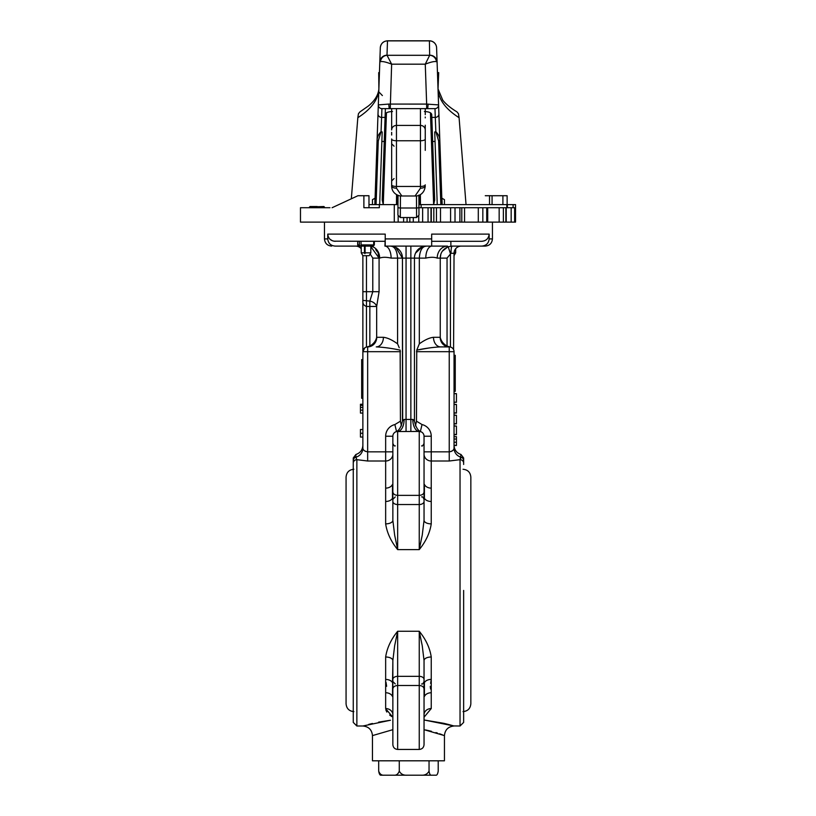 <?xml version="1.0" encoding="UTF-8"?>
<svg xmlns="http://www.w3.org/2000/svg" width="816" height="816" viewBox="0 0 816 816"><rect width="100%" height="100%" fill="white"/><g stroke="black" fill="none" stroke-linecap="round" stroke-linejoin="round"><path stroke-width="1.22" d="M443.537 735.257L444.445 735.604L444.445 760.808L372.463 760.808L372.463 735.604L392.853 729.677M425.636 729.973L426.34 730.116M426.778 730.208L431.47 731.309M435.917 732.584L437.458 733.074M439.528 733.778L442.282 734.767M443.924 723.343L424.045 719.977L454.043 726.005C448.208 726.577 445.016 729.779 444.445 735.604L424.045 729.677M392.853 713.449L392.853 717.223L385.662 708.655M385.815 709.828L386.835 712.062M389.681 715.051L391.823 716.581M356.867 726.005L353.267 722.415L353.267 463.141A3.601 3.468 0 0 1 356.867 459.673L356.867 726.005L362.865 726.005L390.466 720.242M390.252 720.273L378.624 722.129M372.443 723.476L368.71 724.394M392.853 714.551L392.853 714.816A7.201 6.273 180 0 0 385.652 708.543L385.652 679.432A7.201 4.723 180 0 1 392.486 682.635L392.853 664.479M385.652 679.402L385.652 657.002C387.008 648.016 391.007 639.438 397.657 631.258L394.658 645.711L392.853 660.532L392.486 696.466A7.201 5.437 180 0 0 385.652 692.743M431.246 657.002A7.201 3.539 180 0 0 424.045 660.532L424.045 681.533L424.045 660.532L422.239 645.711L419.251 631.258C425.891 639.438 429.889 648.016 431.246 657.002L431.246 708.543L424.045 717.223M420.393 431.419L422.035 424.565A11.995 11.995 0 0 1 431.246 436.234L431.246 461.009L449.239 461.009L460.04 459.673L461.02 454.502L463.641 457.97L463.641 463.141A3.601 3.468 0 0 0 460.04 459.673L460.04 726.005L453.788 725.934M453.38 725.812L451.442 725.271M451.391 725.251L448.168 724.394M448.137 724.384L444.037 723.374M430.644 689.092L430.42 687.949M430.369 687.592L430.287 686.307M430.644 683.42L431.246 679.402A7.201 4.723 180 0 0 424.412 682.635L424.412 696.466A7.201 5.437 180 0 1 431.246 692.743M386.029 682.349L386.621 686.307M489.161 234.11C488.651 238.558 486.142 240.955 481.634 241.312L431.674 241.312L431.674 234.11L489.161 234.11L489.161 238.915L492.436 238.915L492.436 222.115M396.607 431.552L419.251 431.44A4.794 4.794 0 0 1 424.045 436.234L424.045 491.936C423.769 494.027 422.168 495.169 419.251 495.373L397.657 495.373C394.74 495.169 393.139 494.027 392.853 491.936L392.853 436.234A4.794 4.794 0 0 1 396.545 431.562L395.811 431.807M397.657 749.445L419.251 749.445L419.251 676.342A4.794 3.06 180 0 1 424.045 679.402L424.045 688.939C423.769 686.848 422.168 685.705 419.251 685.501L397.657 685.501L397.657 749.445C394.74 749.159 393.139 747.558 392.853 744.641L392.853 660.532A7.201 3.539 180 0 0 385.652 657.002M424.045 480.155L424.045 451.84L449.239 451.84C452.288 451.309 453.89 450.085 454.043 448.157L454.043 351.686L454.043 448.157A9.598 9.404 0 0 0 461.02 457.205L460.714 458.347M392.853 520.343L394.658 535.163L397.657 549.617C391.007 541.436 387.008 532.858 385.652 523.872A7.201 3.539 180 0 0 392.853 520.343L392.853 491.936M419.251 549.617L422.239 535.163L424.045 520.343A7.201 3.539 180 0 0 431.246 523.872C429.889 532.858 425.891 541.436 419.251 549.617L419.251 504.533L397.657 504.533L397.657 549.617L419.251 549.617M463.641 716.407L463.641 590.437L463.641 722.415L460.04 726.005M324.472 222.115L324.472 238.915L327.746 238.915L327.746 234.11L385.223 234.11L385.223 238.915L431.674 238.915L431.674 246.106L385.223 246.106L385.223 238.915L384.928 246.106A11.995 6.191 -90 0 1 391.119 258.111C386.356 257.02 382.541 257.02 379.675 258.111L379.083 258.111L378.134 253.358M463.641 463.141L463.641 464.467M424.045 491.936L424.045 520.343M362.865 392.445L361.661 392.445L361.661 398.279L362.865 398.279L362.865 404.257L360.458 404.257L360.458 413.09L362.865 413.09L362.865 429.491L360.458 429.491L360.458 437.05L362.865 437.05L362.865 448.157C363.018 450.085 364.619 451.309 367.659 451.84L392.853 451.84L392.853 454.135A7.201 6.875 180 0 1 385.652 461.009L367.659 461.009L356.867 459.673L355.878 457.205A9.598 9.404 180 0 0 362.865 448.157L362.865 445.271C362.59 449.902 360.264 452.982 355.878 454.502L355.878 457.205A3.601 3.529 180 0 0 353.267 460.601L353.267 457.97L355.878 454.502M431.246 501.473A7.201 4.723 180 0 1 424.412 498.239L424.412 484.408A7.201 5.437 180 0 0 431.246 488.131L431.246 523.872M385.652 501.473L385.652 488.131A7.201 5.437 180 0 0 392.486 484.408L392.486 498.239A7.201 4.723 180 0 1 385.652 501.473L385.652 523.872M461.244 246.106A7.201 7.201 0 0 0 454.043 253.307L453.574 349.615M366.455 255.704L366.455 291.7L362.865 291.7L362.865 300.37L362.865 255.643M362.865 448.157L362.865 351.686L362.865 359.611L361.661 359.611L362.865 359.621M364.834 347.81L362.865 351.686L362.865 300.37L369.852 301.094L372.79 291.7L372.79 258.111L370.158 254M492.436 238.915C492.007 243.28 489.61 245.687 485.234 246.106L481.634 246.106C486.132 245.759 488.641 243.362 489.161 238.915M450.871 241.312L450.871 246.106L481.634 246.106M440.803 254.449L440.242 258.111L437.223 258.111A11.995 10.282 -90 0 1 447.505 246.106L431.674 246.106M333.826 241.179L385.223 241.312L385.223 246.106L390.456 246.106C394.648 246.33 397.025 250.328 397.586 258.111L391.119 258.111M408.449 246.106L410.856 246.106L410.856 258.111L406.052 258.111L406.052 419.434L410.856 419.434L410.856 258.111L414.446 258.111L414.446 421.056C415.864 427.431 418.149 431.042 421.301 431.899L421.301 431.899M402.665 420.648L402.451 258.111L402.451 421.076L404.093 419.434M370.831 246.636L379.083 258.111L379.083 291.7L376.666 306.459L376.666 337.294C375.87 340.955 373.595 343.883 369.852 346.076L366.996 346.933L369.852 346.076L369.852 306.459L366.455 306.459C363.712 305.51 362.518 303.481 362.865 300.37L362.865 300.696M376.666 337.294L376.727 337.294A9.598 9.068 -90 0 1 367.659 346.892L367.108 346.922M376.727 337.294L383.408 337.294C387.498 337.763 392.221 339.946 397.586 343.842L397.586 258.111L402.451 258.111L395.842 247.381M437.223 258.111C434.326 257.02 430.511 257.02 425.789 258.111L419.322 258.111L419.322 343.842C424.677 339.946 429.4 337.763 433.49 337.294L440.242 337.294L440.242 258.111C440.303 252.827 442.955 249.053 448.188 246.769L452.125 246.106A7.201 1.122 -90 0 0 451.003 253.307L447.046 258.111L447.046 346.076L449.902 346.933L440.64 346.892L449.239 346.892A9.598 9.068 90 0 1 440.181 337.294M421.648 496.944C422.239 496.342 423.045 497.148 424.045 499.351L424.045 497.107M424.045 499.351L424.045 517.742M406.052 431.44L406.052 419.434L404.114 419.434A11.995 6.457 -90 0 1 397.657 431.44L397.657 504.533A4.794 3.06 180 0 1 392.853 501.473L392.853 517.742L392.853 499.341L395.25 496.944M358.897 246.106L357.694 244.912L359.346 244.912L360.213 246.106L335.264 246.106C330.766 245.749 328.256 243.352 327.746 238.915M353.267 463.141L353.267 460.601M335.264 241.312C330.776 240.965 328.267 238.568 327.746 234.11L327.889 235.538M328.338 236.926L329.052 238.18M330.001 239.261L332.438 240.781M385.223 239.802L385.223 241.924M385.223 243.749L385.223 245.504M484.469 240.781L485.755 240.139M424.045 683.767L424.045 681.523C423.045 683.737 422.239 684.532 421.648 683.93M424.045 688.939L424.045 744.641C423.759 747.558 422.168 749.159 419.251 749.445M396.505 431.419L394.873 424.565L400.432 421.189L400.156 350.105C391.262 348.279 383.296 347.208 376.258 346.892A9.598 7.15 -90 0 0 383.408 337.294M433.49 337.294A9.598 7.15 90 0 0 440.64 346.892C433.602 347.208 425.646 348.279 416.752 350.105L416.476 421.189L422.035 424.565M392.853 679.402A4.794 3.06 180 0 1 397.657 676.342L419.251 676.342L419.251 631.258L397.657 631.258L397.657 685.501C394.74 685.705 393.139 686.848 392.853 688.939M395.597 431.899L395.597 431.899C398.749 431.042 401.033 427.431 402.451 421.056L402.451 421.076M385.652 488.131L385.652 436.234L392.853 436.234A4.794 4.794 0 0 1 397.657 431.44L396.811 431.511M413.518 419.74L412.794 419.434A11.995 6.457 -90 0 0 419.251 431.44L421.066 431.797M400.432 351.686L362.865 351.686A4.794 4.794 0 0 1 367.659 346.892L367.659 461.009M379.083 291.7L366.455 291.7L366.455 347.045L365.599 347.351M365.599 451.411L364.946 451.075M449.239 346.892A4.794 4.794 0 0 1 454.043 351.686A4.794 4.794 0 0 0 449.239 346.892L449.239 351.686L416.476 351.686M419.322 343.842L416.752 350.105L428.798 348.024M453.961 448.708L453.757 449.228M453.716 449.31L453.196 450.055M452.778 450.473L451.962 451.075M451.258 451.432L449.239 451.84L449.239 351.686L454.043 351.686M447.046 346.076C443.302 343.883 441.028 340.955 440.242 337.294M398.269 345.413L398.596 346.178M399.238 347.749L397.586 343.842M410.856 431.44L410.856 419.434L412.794 419.434L414.446 421.056M377.584 252.215L375.727 249.665M447.719 246.952L442.445 251.124M431.98 246.106A11.995 6.191 -90 0 0 425.789 258.111M415.079 254.286A11.995 11.995 0 0 0 414.446 258.111L419.322 258.111C419.873 250.328 422.249 246.33 426.452 246.106A11.995 11.995 0 0 0 414.446 258.111A11.995 11.995 0 0 1 415.079 254.286L414.732 255.53M370.831 246.228A11.995 10.282 -90 0 1 379.675 258.111M369.852 301.094A7.201 5.202 -159.1 0 1 376.666 306.459L369.852 306.459L369.852 301.094M400.432 421.189L401.431 425.891M415.466 425.891L416.476 421.189M355.664 246.106A7.201 7.201 0 0 1 361.233 248.747A7.201 7.201 0 0 0 355.664 246.106M448.188 246.769L450.442 253.572L450.442 347.045M360.458 404.481L362.865 404.481M360.458 410.132L362.865 410.132M360.458 407.388L362.865 407.388M360.458 405.338L362.865 405.338M360.458 433.276L362.865 433.276M454.043 402.288L456.44 402.288L454.043 402.074M456.44 402.074L456.44 393.679L454.043 393.679M456.44 393.679L454.043 393.465M454.043 413.09L456.44 413.09L456.44 404.481L454.043 404.481M456.44 412.876L454.043 412.876M456.44 404.481L454.043 404.257M454.043 423.892L456.44 423.892L456.44 415.273L454.043 415.273M456.44 423.677L454.043 423.677M456.44 415.273L454.043 415.058M454.043 434.683L456.44 434.683L456.44 426.074L454.043 426.074M456.44 434.469L454.043 434.469M456.44 426.074L454.043 425.86M454.043 445.485L456.44 445.485L456.44 439.028L454.043 439.028M456.44 442.252L454.043 442.252M456.44 445.373L454.043 445.373M456.44 439.028L456.44 436.652L454.043 436.652M424.045 714.816L424.045 714.816A7.201 6.273 180 0 1 431.246 708.543M392.853 497.464A2.397 2.285 143.4 0 0 392.486 498.239M424.412 498.239A2.397 2.285 -143.4 0 0 424.045 497.464M424.412 682.635A2.397 2.285 143.4 0 1 424.045 683.41M392.853 683.41A2.397 2.285 -143.4 0 1 392.486 682.635M406.052 246.106L406.052 258.111L402.451 258.111A11.995 11.995 0 0 0 390.456 246.106L394.771 246.911M422.188 246.891L415.538 253.113A11.995 11.995 0 0 1 422.188 246.891A11.995 11.995 0 0 0 415.538 253.113M426.452 246.106L422.137 246.911M421.066 247.381L419.73 248.166M394.72 246.891A11.995 11.995 0 0 1 397.178 248.166M397.963 248.747A11.995 11.995 0 0 1 401.37 253.113M401.829 254.286A11.995 11.995 0 0 1 402.176 255.53M396.566 247.778L398.494 249.206M438.212 760.808L438.212 771.12C437.713 774.098 436.907 775.455 435.764 775.2L431.48 775.2C430.338 775.445 429.522 774.088 429.043 771.12C427.441 774.098 424.799 775.455 421.107 775.2L407.215 775.2C403.502 775.445 400.86 774.088 399.279 771.12C398.177 774.098 396.352 775.455 393.791 775.2L384.183 775.2C381.613 775.445 379.787 774.088 378.695 771.12L378.695 760.808M399.279 771.12L399.279 760.808M378.695 771.12C379.185 774.098 380.001 775.455 381.143 775.2L384.183 775.2M429.043 771.12L429.043 760.808M407.215 775.2L393.791 775.2M431.48 775.2L421.107 775.2M361.661 392.445L361.661 376.492L362.865 376.492M361.661 376.492L361.661 375.87L362.865 375.87M361.661 375.87L361.661 365.15L362.865 365.15L361.661 365.15L361.661 362.457L362.865 362.457M361.661 362.457L361.661 359.621M454.043 355.307L455.246 355.307L455.246 391.323L454.043 391.323M455.246 375.35L454.043 375.35L455.246 375.35M455.246 381.745L454.043 381.745M455.246 374.819L454.043 374.819M455.246 355.378L454.043 355.358M437.621 77.428C437.427 71.726 437.427 71.726 437.621 77.428C437.825 83.12 437.825 83.12 437.621 77.428M392.496 111.506C388.151 111.69 385.713 112.659 385.193 114.413L384.254 141.454L381.857 141.454L379.664 204.602L374.86 204.602L378.318 104.897L388.763 104.081L426.656 104.091L426.656 108.62L434.979 108.62L381.919 108.62A3.601 3.601 0 0 1 378.318 104.897L380.307 47.746C380.848 43.513 383.245 41.198 387.498 40.8L386.998 55.213L391.639 64.178C386.111 61.996 382.367 61.169 380.409 61.679L379.807 62.149L379.44 72.624L378.706 72.624L378.879 88.903C378.349 99.46 371.331 109.058 357.826 117.698L351.349 198.553M390.252 108.62L391.639 64.178L425.269 64.178L429.675 55.304A7.201 6.875 78.8 0 1 436.499 61.679C434.53 61.169 430.787 61.996 425.269 64.178L426.656 104.091L438.58 104.897A3.601 3.601 0 0 1 434.979 108.62L435.295 117.392L431.817 117.392L434.683 199.971L433.643 204.602L440.844 204.602L438.631 140.944L435.846 131.682L435.295 117.392A3.601 3.335 -2 0 0 438.896 113.934L442.048 204.602L440.844 204.602M380.409 61.679A7.201 6.875 -78.8 0 1 387.233 55.304L429.675 55.304L429.4 40.8A7.201 7.201 0 0 1 436.591 47.746L438.58 104.897M438.396 99.593L438.029 88.903L442.711 100.103C445.771 104.05 450.524 107.977 456.97 111.894L458.459 113.73L459.082 117.698C445.567 109.058 438.549 99.46 438.029 88.903L438.692 72.624L437.458 72.624L436.591 47.746M438.182 93.493L442.048 204.602L515.528 204.602L515.528 222.115L515.498 207.713L514.641 207.713L514.641 222.115L511.163 222.115L511.163 207.713L514.641 207.713M436.601 47.828A7.201 7.181 -2 0 0 429.4 40.892L387.498 40.892A7.201 7.181 2 0 0 380.307 47.828L380.205 50.714M357.826 117.698L358.438 113.73L359.938 111.894L368.169 106.141C371.729 103.397 378.185 97.124 378.879 88.903M379.664 204.602L383.265 204.602L382.225 199.971L384.254 141.454M432.643 141.454L435.05 141.454L437.243 204.602L433.643 204.602L430.45 112.802M420.362 194.626L420.454 204.602L433.643 204.602M420.454 204.602L419.251 204.602L419.169 195.208M397.739 195.208L397.657 204.602L383.265 204.602L386.447 112.802M374.728 204.602L372.463 204.602L372.463 199.665L374.952 198.227L374.86 204.602M368.975 204.602L372.463 204.602M381.908 108.62L381.602 117.392L385.091 117.392L385.397 108.62M390.221 108.62L381.919 108.62M381.857 141.454L382.184 131.957L381.062 131.682L378.267 140.944L376.064 204.602M378.012 113.934A3.601 3.335 -178 0 0 381.602 117.392L381.062 131.682C378.532 134.314 377.206 137.159 377.094 140.209A1.204 0.704 2 0 0 378.267 140.944M459.082 117.698L466.038 204.602M424.402 111.506C428.757 111.69 431.185 112.659 431.705 114.413L431.817 117.392M444.445 204.602L444.445 199.665L441.956 198.227L442.17 204.602M435.05 141.454L434.724 131.957L435.846 131.682C438.376 134.324 439.702 137.17 439.804 140.209A1.204 0.704 -2 0 1 438.631 140.944M429.899 55.213A7.201 7.181 -2 0 1 437.09 62.149L436.499 61.679M379.807 62.149A7.201 7.181 2 0 1 386.998 55.213M425.248 132.345L425.248 142.678M394.057 178.561L391.66 180.958L391.66 185.987L391.66 138.955M425.248 137.302L425.248 150.368M425.248 125.205L425.248 129.122M418.873 195.85L418.985 215.087A2.397 2.387 0 0 1 418.985 215.108L416.588 217.546L400.319 217.546L397.912 215.108L397.912 214.19L397.912 215.087A2.397 2.387 180 0 0 397.912 215.108L397.912 215.108A2.397 2.387 180 0 1 397.912 215.087L398.035 195.973A4.794 4.784 0 0 1 398.035 195.871M391.66 129.112L391.66 108.905M391.66 132.345L391.66 135.028M425.248 128.673L425.248 135.854M391.66 150.368L391.66 180.724M391.66 125.205L391.66 117.881M391.66 112.639L391.66 110.446M416.588 217.495L416.466 195.911M400.442 195.911L400.319 217.495M396.454 108.62L396.454 188.18L401.829 195.993L415.079 195.993L420.454 188.18L420.454 108.62M391.66 114.158L391.66 112.588M396.454 188.18A4.794 2.193 180 0 1 391.66 185.987C391.68 194.106 399.595 196.37 401.829 195.993L401.829 195.993M425.248 117.014L425.248 117.881M425.248 108.62L425.248 114.658M415.079 195.993C417.547 196.299 424.493 194.657 425.248 185.987A4.794 2.193 180 0 1 420.454 188.18M419.21 199.849L418.873 195.095L418.894 198.421A1.204 0.785 -0.3 0 0 419.2 198.951M397.708 198.645L397.973 204.602M397.708 198.951A1.204 0.785 -179.7 0 0 398.004 198.431L398.004 198.41M482.837 207.713L482.837 222.115L478.298 222.115L478.298 207.713L506.226 207.713L506.226 222.115L511.163 222.115M482.837 222.115L486.724 222.115L486.724 207.713M361.049 244.912L373.697 244.912L372.524 246.106L361.906 246.106L361.049 244.912L361.049 241.312M359.346 241.312L359.346 244.912M485.265 195.718L507.124 195.718L507.124 204.602M379.348 204.602L379.348 207.713L363.885 207.713L363.885 195.718L368.975 195.718L368.975 207.713L373.249 207.713M503.38 207.713L503.38 222.115L499.168 222.115L499.168 207.713M455.012 207.713L455.012 222.115L450.585 222.115L450.585 207.713L478.298 207.713M464.559 207.713L464.559 222.115L459.898 222.115L459.898 207.713M429.94 207.713L430.991 207.713L430.991 222.115L428.053 222.115L428.053 207.713L429.94 207.713M398.157 216.179L398.157 222.115L394.281 222.115L394.281 204.602M430.991 207.713L450.585 207.713M373.697 241.312L373.697 244.912M374.32 241.312L374.32 244.912L374.371 241.312M324.391 206.999L309.529 206.999L323.911 206.519L324.87 207.713M317.159 207.713L317.189 206.519L314.578 206.519M329.95 207.713L300.472 207.713L300.472 222.115L394.281 222.115M511.163 207.713L506.226 207.713M418.934 207.713L428.053 207.713M514.641 222.115L515.498 222.115M503.38 222.115L505.879 222.115L505.879 207.713M455.012 222.115L459.898 222.115M422.627 207.713L422.627 222.115L428.053 222.115M363.885 195.718L357.949 195.718L332.102 207.713M447.494 246.106L443.731 246.106M360.213 246.106L361.906 246.106M487.713 207.713L487.713 222.115L499.168 222.115M487.713 222.115L486.724 222.115M464.559 222.115L478.298 222.115M440.497 207.713L440.497 222.115L450.585 222.115M440.497 222.115L436.458 222.115L436.458 207.713M433.826 207.713L433.826 222.115L436.458 222.115M433.826 222.115L431.287 222.115L431.287 207.713M422.627 222.115L418.751 222.115L418.751 216.179M413.294 217.546L413.294 222.115L418.751 222.115M413.294 222.115L409.836 222.115L409.836 217.546M407.072 217.546L407.072 222.115L409.836 222.115M407.072 222.115L403.614 222.115L403.614 217.546M398.157 222.115L403.614 222.115M372.524 246.106L374.32 244.912M309.529 206.999L309.05 207.713M317.169 206.999L323.911 206.519M370.75 252.827L365.099 252.827L364.905 253.664L364.466 252.827L361.233 252.827L361.233 246.106M364.466 252.827L364.466 246.106M370.831 246.106L370.831 252.827L369.169 255.704L362.896 255.704L361.233 252.827M365.099 246.106L365.099 252.827M364.905 246.106L364.905 253.664M455.665 248.747L455.665 252.827L454.063 252.827M424.045 501.473A4.794 3.06 180 0 1 419.251 504.533L419.251 431.44M424.045 454.135A7.201 6.875 180 0 0 431.246 461.009L431.246 488.131M385.652 436.234A11.995 11.995 0 0 1 394.873 424.565M449.239 461.009L449.239 451.84M454.043 253.307L451.003 253.307M379.083 258.111L372.79 258.111M447.046 258.111L440.242 258.111M461.02 457.205A3.601 3.529 0 0 1 463.641 460.601M424.045 436.234L431.246 436.234M388.763 104.081L389.201 108.62M428.145 104.081L427.696 108.62M396.454 204.602L396.545 194.626M382.184 132.039L381.031 131.743M435.866 131.743L434.724 132.039M425.248 139.138A4.794 1.622 180 0 1 420.454 140.76L396.454 140.76A4.794 1.622 180 0 1 391.66 139.138M425.248 129.938A4.794 4.519 180 0 0 420.454 125.419L396.454 125.419A4.794 4.519 180 0 0 391.66 129.938M397.963 207.182A2.397 0.806 0.3 0 0 400.37 208.009L416.537 208.009A2.397 0.806 179.7 0 0 418.934 207.182M391.66 184.834A4.794 1.622 180 0 0 396.454 186.456L420.454 186.456A4.794 1.622 180 0 0 425.248 184.834M418.945 207.713L418.904 199.92M513.101 207.713L513.101 204.602M502.901 204.602L502.901 195.718M507.379 204.602L507.379 207.713M489.518 204.602L489.518 195.718M492.068 195.718L492.068 204.602M309.529 207.233L324.391 207.233M470.842 477.064L470.842 590.437L470.842 477.064C470.373 472.321 467.772 469.73 463.039 469.261M353.858 469.261C349.126 469.72 346.525 472.321 346.066 477.064L346.066 703.81C346.525 708.553 349.126 711.154 353.858 711.613M470.842 590.437L470.842 703.81C470.373 708.553 467.772 711.154 463.039 711.613M461.02 454.502C456.644 452.982 454.318 449.902 454.043 445.271M362.865 726.005C368.689 726.577 371.892 729.779 372.463 735.604M324.472 238.915C324.89 243.28 327.298 245.687 331.663 246.106M395.25 445.832C394.669 446.444 393.873 445.638 392.853 443.435M421.648 445.832C422.045 446.556 422.841 445.76 424.045 443.435M395.25 683.93L392.853 681.523M429.4 40.8L387.498 40.8M382.378 95.564L378.777 91.841M421.127 207.713L421.127 204.602M394.057 146.197L391.66 143.8M426.105 108.62L425.248 108.946M357.694 244.912L357.694 241.312M506.828 204.602L506.828 207.713M461.785 207.713L461.785 222.115M373.177 246.106L374.371 244.912M310.009 206.519L316.975 206.519M454.043 255.643L455.665 252.827"/></g></svg>

